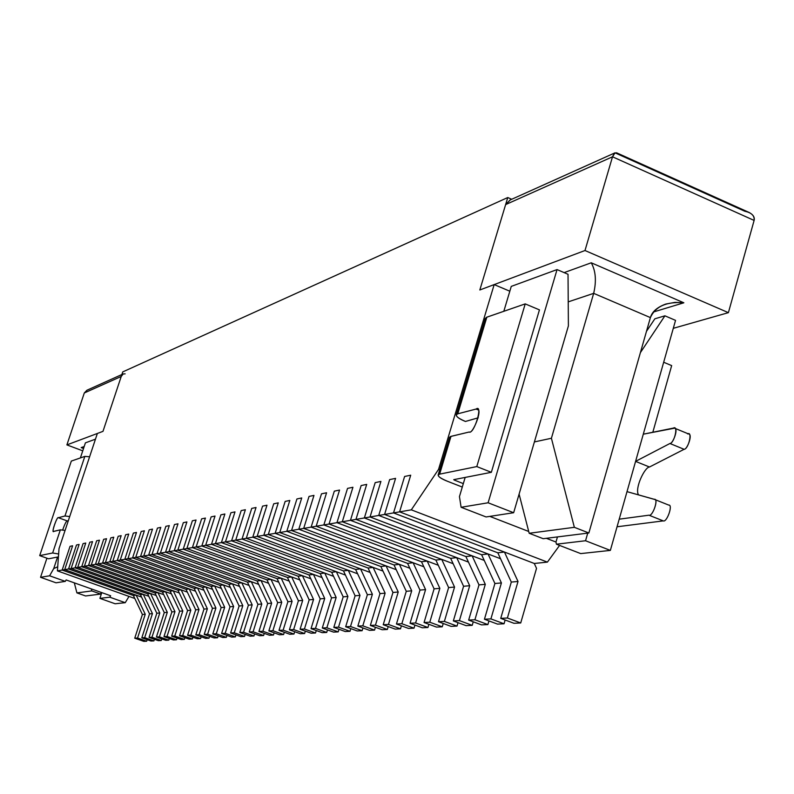 <?xml version="1.0" encoding="UTF-8"?>
<svg xmlns="http://www.w3.org/2000/svg" width="794" height="794" viewBox="0 0 794 794"><rect width="100%" height="100%" fill="white"/><g stroke="black" fill="none" stroke-linecap="round" stroke-linejoin="round"><path stroke-width="1.19" d="M147.188 639.686L146.682 641.234L143.843 641.373L146.682 641.234L137.56 638.029L134.742 638.187L143.843 641.373L134.742 638.187L137.56 638.029L145.242 614.248L142.404 614.496L134.742 638.187L142.404 614.496L145.242 614.248L136.171 595.153L133.372 595.48L142.404 614.496L133.372 595.48L136.171 595.153L64.701 569.626L62.17 570.072L133.372 595.48L62.17 570.072L64.701 569.626L72.611 545.786L70.051 546.322L62.17 570.072L70.051 546.322L72.611 545.786L64.701 569.626L136.171 595.153L145.242 614.248L137.56 638.029L146.682 641.234L147.188 639.686M154.413 639.299L153.907 640.887L150.999 641.026L153.907 640.887L144.687 637.642L141.818 637.8L150.999 641.026L141.818 637.8L144.687 637.642L152.448 613.613L149.55 613.871L141.818 637.8L149.55 613.871L152.448 613.613L143.287 594.319L140.419 594.656L149.55 613.871L140.419 594.656L143.287 594.319L71.132 568.524L68.552 568.97L140.419 594.656L68.552 568.97L71.132 568.524L79.112 544.436L76.502 544.982L68.552 568.97L76.502 544.982L79.112 544.436L71.132 568.524L143.287 594.319L152.448 613.613L144.687 637.642L153.907 640.887L154.413 639.299M161.797 638.902L161.281 640.52L158.314 640.669L161.281 640.52L151.972 637.254L149.044 637.413L158.314 640.669L149.044 637.413L151.972 637.254L159.793 612.968L156.835 613.226L149.044 637.413L156.835 613.226L159.793 612.968L150.542 593.465L147.624 593.813L156.835 613.226L147.624 593.813L150.542 593.465L77.703 567.392L75.063 567.839L147.624 593.813L75.063 567.839L77.703 567.392L85.752 543.046L83.082 543.602L75.063 567.839L83.082 543.602L85.752 543.046L77.703 567.392L150.542 593.465L159.793 612.968L151.972 637.254L161.281 640.52L161.797 638.902M169.34 638.495L168.804 640.153L165.777 640.301L168.804 640.153L159.415 636.848L156.418 637.006L165.777 640.301L156.418 637.006L159.415 636.848L167.306 612.313L164.279 612.581L156.418 637.006L164.279 612.581L167.306 612.313L157.956 592.602L154.969 592.949L164.279 612.581L154.969 592.949L157.956 592.602L84.412 566.231L81.713 566.698L154.969 592.949L81.713 566.698L84.412 566.231L92.531 541.627L89.801 542.203L81.713 566.698L89.801 542.203L92.531 541.627L84.412 566.231L157.956 592.602L167.306 612.313L159.415 636.848L168.804 640.153L169.34 638.495M177.042 638.088L176.496 639.785L173.4 639.934L176.496 639.785L167.018 636.441L163.961 636.599L173.4 639.934L163.961 636.599L167.018 636.441L174.968 611.638L171.881 611.906L163.961 636.599L171.881 611.906L174.968 611.638L165.529 591.709L162.482 592.066L171.881 611.906L162.482 592.066L165.529 591.709L91.27 565.05L88.511 565.526L162.482 592.066L88.511 565.526L91.27 565.05L99.458 540.188L96.67 540.764L88.511 565.526L96.67 540.764L99.458 540.188L91.27 565.05L165.529 591.709L174.968 611.638L167.018 636.441L176.496 639.785L177.042 638.088M184.913 637.661L184.357 639.398L181.191 639.547L184.357 639.398L174.779 636.014L171.653 636.183L181.191 639.547L171.653 636.183L174.779 636.014L182.809 610.943L179.652 611.221L171.653 636.183L179.652 611.221L182.809 610.943L173.271 590.805L170.154 591.173L179.652 611.221L170.154 591.173L173.271 590.805L98.267 563.839L95.449 564.326L170.154 591.173L95.449 564.326L98.267 563.839L106.535 538.709L103.686 539.305L95.449 564.326L103.686 539.305L106.535 538.709L98.267 563.839L173.271 590.805L182.809 610.943L174.779 636.014L184.357 639.398L184.913 637.661M192.952 637.235L192.386 639.001L189.151 639.16L192.386 639.001L182.719 635.587L179.523 635.756L189.151 639.16L179.523 635.756L182.719 635.587L190.808 610.239L187.592 610.526L179.523 635.756L187.592 610.526L190.808 610.239L181.171 589.882L177.995 590.25L187.592 610.526L177.995 590.25L181.171 589.882L105.433 562.609L102.545 563.105L177.995 590.25L102.545 563.105L105.433 562.609L113.77 537.201L110.862 537.806L102.545 563.105L110.862 537.806L113.77 537.201L105.433 562.609L181.171 589.882L190.808 610.239L182.719 635.587L192.386 639.001L192.952 637.235M201.17 636.788L200.594 638.604L197.289 638.763L200.594 638.604L190.828 635.15L187.563 635.319L197.289 638.763L187.563 635.319L190.828 635.15L198.996 609.524L195.701 609.812L187.563 635.319L195.701 609.812L198.996 609.524L189.26 588.94L186.004 589.317L195.701 609.812L186.004 589.317L189.26 588.94L112.748 561.338L109.8 561.854L186.004 589.317L109.8 561.854L112.748 561.338L121.174 535.652L118.197 536.278L109.8 561.854L118.197 536.278L121.174 535.652L112.748 561.338L189.26 588.94L198.996 609.524L190.828 635.15L200.594 638.604L201.17 636.788M209.576 636.331L208.991 638.197L205.606 638.356L208.991 638.197L199.125 634.694L195.79 634.882L205.606 638.356L195.79 634.882L199.125 634.694L207.363 608.79L203.998 609.087L195.79 634.882L203.998 609.087L207.363 608.79L197.527 587.967L194.193 588.354L203.998 609.087L194.193 588.354L197.527 587.967L120.241 560.048L117.224 560.574L194.193 588.354L117.224 560.574L120.241 560.048L128.737 534.074L125.69 534.709L117.224 560.574L125.69 534.709L128.737 534.074L120.241 560.048L197.527 587.967L207.363 608.79L199.125 634.694L208.991 638.197L209.576 636.331M218.181 635.865L217.576 637.771L214.122 637.939L217.576 637.771L207.611 634.237L204.197 634.426L214.122 637.939L204.197 634.426L207.611 634.237L215.918 608.035L212.474 608.343L204.197 634.426L212.474 608.343L215.918 608.035L205.974 586.974L202.569 587.371L212.474 608.343L202.569 587.371L205.974 586.974L127.903 558.728L124.817 559.264L202.569 587.371L124.817 559.264L127.903 558.728L136.479 532.456L133.362 533.111L124.817 559.264L133.362 533.111L136.479 532.456L127.903 558.728L205.974 586.974L215.918 608.035L207.611 634.237L217.576 637.771L218.181 635.865M226.975 635.389L226.359 637.344L222.816 637.522L226.359 637.344L216.296 633.771L212.792 633.959L222.816 637.522L212.792 633.959L216.296 633.771L224.672 607.261L221.149 607.579L212.792 633.959L221.149 607.579L224.672 607.261L214.618 585.962L211.144 586.369L221.149 607.579L211.144 586.369L214.618 585.962L135.734 557.378L132.578 557.924L211.144 586.369L132.578 557.924L135.734 557.378L144.389 530.799L141.203 531.474L132.578 557.924L141.203 531.474L144.389 530.799L135.734 557.378L214.618 585.962L224.672 607.261L216.296 633.771L226.359 637.344L226.975 635.389M235.977 634.902L235.342 636.907L231.719 637.086L235.342 636.907L225.178 633.284L221.595 633.483L231.719 637.086L221.595 633.483L225.178 633.284L233.635 606.477L230.022 606.795L221.595 633.483L230.022 606.795L233.635 606.477L223.471 584.93L219.908 585.347L230.022 606.795L219.908 585.347L223.471 584.93L143.754 555.999L140.528 556.554L219.908 585.347L140.528 556.554L143.754 555.999L152.498 529.112L149.232 529.797L140.528 556.554L149.232 529.797L152.498 529.112L143.754 555.999L223.471 584.93L233.635 606.477L225.178 633.284L235.342 636.907L235.977 634.902M245.187 634.406L244.542 636.46L240.83 636.639L244.542 636.46L234.26 632.798L230.607 632.997L240.83 636.639L230.607 632.997L234.26 632.798L242.805 605.673L239.113 606.001L230.607 632.997L239.113 606.001L242.805 605.673L232.523 583.868L228.88 584.295L239.113 606.001L228.88 584.295L232.523 583.868L151.972 554.579L148.667 555.145L228.88 584.295L148.667 555.145L151.972 554.579L160.795 527.375L157.45 528.079L148.667 555.145L157.45 528.079L160.795 527.375L151.972 554.579L232.523 583.868L242.805 605.673L234.26 632.798L244.542 636.46L245.187 634.406M254.616 633.89L253.951 635.994L250.16 636.183L253.951 635.994L243.569 632.292L239.828 632.49L250.16 636.183L239.828 632.49L243.569 632.292L252.184 604.849L248.403 605.177L239.828 632.49L248.403 605.177L252.184 604.849L241.793 582.786L238.061 583.223L248.403 605.177L238.061 583.223L241.793 582.786L160.378 553.13L156.994 553.716L238.061 583.223L156.994 553.716L160.378 553.13L169.291 525.608L165.867 526.323L156.994 553.716L165.867 526.323L169.291 525.608L160.378 553.13L241.793 582.786L252.184 604.849L243.569 632.292L253.951 635.994L254.616 633.89M264.273 633.374L263.598 635.528L259.717 635.716L263.598 635.528L253.107 631.776L249.266 631.984L259.717 635.716L249.266 631.984L253.107 631.776L261.802 604.006L257.931 604.343L249.266 631.984L257.931 604.343L261.802 604.006L251.291 581.674L247.47 582.121L257.931 604.343L247.47 582.121L251.291 581.674L168.993 551.641L165.529 552.237L247.47 582.121L165.529 552.237L168.993 551.641L177.995 523.792L174.482 524.516L165.529 552.237L174.482 524.516L177.995 523.792L168.993 551.641L251.291 581.674L261.802 604.006L253.107 631.776L263.598 635.528L264.273 633.374M274.168 632.828L273.473 635.041L269.494 635.24L273.473 635.041L262.874 631.24L258.933 631.458L269.494 635.24L258.933 631.458L262.874 631.24L271.647 603.132L267.677 603.48L258.933 631.458L267.677 603.48L271.647 603.132L261.018 580.533L257.097 580.99L267.677 603.48L257.097 580.99L261.018 580.533L177.826 550.123L174.263 550.728L257.097 580.99L174.263 550.728L177.826 550.123L186.908 521.926L183.315 522.68L174.263 550.728L183.315 522.68L186.908 521.926L177.826 550.123L261.018 580.533L271.647 603.132L262.874 631.24L273.473 635.041L274.168 632.828M284.302 632.282L283.597 634.555L279.518 634.753L283.597 634.555L272.878 630.704L268.848 630.922L279.518 634.753L268.848 630.922L272.878 630.704L281.741 602.249L277.672 602.606L268.848 630.922L277.672 602.606L281.741 602.249L270.982 579.372L266.973 579.838L277.672 602.606L266.973 579.838L270.982 579.372L186.868 548.555L183.225 549.19L266.973 579.838L183.225 549.19L186.868 548.555L196.049 520.02L192.366 520.785L183.225 549.19L192.366 520.785L196.049 520.02L186.868 548.555L270.982 579.372L281.741 602.249L272.878 630.704L283.597 634.555L284.302 632.282M294.693 631.706L293.969 634.049L289.79 634.247L293.969 634.049L283.13 630.148L279.002 630.367L289.79 634.247L279.002 630.367L283.13 630.148L292.083 601.336L287.914 601.703L279.002 630.367L287.914 601.703L292.083 601.336L281.195 578.171L277.086 578.657L287.914 601.703L277.086 578.657L281.195 578.171L196.148 546.957L192.406 547.602L277.086 578.657L192.406 547.602L196.148 546.957L205.418 518.065L201.636 518.849L192.406 547.602L201.636 518.849L205.418 518.065L196.148 546.957L281.195 578.171L292.083 601.336L283.13 630.148L293.969 634.049L294.693 631.706M305.353 631.131L304.608 633.523L300.321 633.731L304.608 633.523L293.651 629.573L289.413 629.811L300.321 633.731L289.413 629.811L293.651 629.573L302.683 600.403L298.405 600.78L289.413 629.811L298.405 600.78L302.683 600.403L291.676 576.95L287.448 577.437L298.405 600.78L287.448 577.437L291.676 576.95L205.666 545.319L201.825 545.974L287.448 577.437L201.825 545.974L205.666 545.319L215.025 516.06L211.144 516.864L201.825 545.974L211.144 516.864L215.025 516.06L205.666 545.319L291.676 576.95L302.683 600.403L293.651 629.573L304.608 633.523L305.353 631.131M316.28 630.525L315.516 632.997L311.119 633.205L315.516 632.997L304.439 628.997L300.092 629.225L311.119 633.205L300.092 629.225L304.439 628.997L313.551 599.45L309.174 599.837L300.092 629.225L309.174 599.837L313.551 599.45L302.415 575.69L298.087 576.196L309.174 599.837L298.087 576.196L302.415 575.69L215.422 543.632L211.492 544.307L298.087 576.196L211.492 544.307L215.422 543.632L224.881 513.996L220.901 514.83L211.492 544.307L220.901 514.83L224.881 513.996L215.422 543.632L302.415 575.69L313.551 599.45L304.439 628.997L315.516 632.997L316.28 630.525M327.495 629.91L326.711 632.451L322.205 632.669L326.711 632.451L315.506 628.391L311.04 628.64L322.205 632.669L311.04 628.64L315.506 628.391L324.706 598.468L320.21 598.865L311.04 628.64L320.21 598.865L324.706 598.468L313.432 574.399L308.995 574.916L320.21 598.865L308.995 574.916L313.432 574.399L225.446 541.905L221.407 542.6L308.995 574.916L221.407 542.6L225.446 541.905L234.994 511.892L230.915 512.735L221.407 542.6L230.915 512.735L234.994 511.892L225.446 541.905L313.432 574.399L324.706 598.468L315.506 628.391L326.711 632.451L327.495 629.91M338.998 629.275L338.204 631.885L333.569 632.113L338.204 631.885L326.86 627.776L322.285 628.024L333.569 632.113L322.285 628.024L326.86 627.776L336.16 597.465L331.545 597.872L322.285 628.024L331.545 597.872L336.16 597.465L324.746 573.07L320.19 573.605L331.545 597.872L320.19 573.605L324.746 573.07L235.729 540.128L231.58 540.843L320.19 573.605L231.58 540.843L235.729 540.128L245.376 509.718L241.187 510.592L231.58 540.843L241.187 510.592L245.376 509.718L235.729 540.128L324.746 573.07L336.16 597.465L326.86 627.776L338.204 631.885L338.998 629.275M350.809 628.63L349.995 631.309L345.241 631.538L349.995 631.309L338.522 627.151L333.817 627.399L345.241 631.538L333.817 627.399L338.522 627.151L347.911 596.433L343.177 596.85L333.817 627.399L343.177 596.85L347.911 596.433L336.358 571.71L331.674 572.266L343.177 596.85L331.674 572.266L336.358 571.71L246.289 538.312L242.031 539.047L331.674 572.266L242.031 539.047L246.289 538.312L256.035 507.495L251.738 508.388L242.031 539.047L251.738 508.388L256.035 507.495L246.289 538.312L336.358 571.71L347.911 596.433L338.522 627.151L349.995 631.309L350.809 628.63M362.947 627.955L362.104 630.714L357.221 630.952L362.104 630.714L350.501 626.496L345.668 626.764L357.221 630.952L345.668 626.764L350.501 626.496L359.99 595.371L355.117 595.798L345.668 626.764L355.117 595.798L359.99 595.371L348.288 570.32L343.474 570.886L355.117 595.798L343.474 570.886L348.288 570.32L257.137 536.436L252.77 537.191L343.474 570.886L252.77 537.191L257.137 536.436L266.992 505.202L262.576 506.125L252.77 537.191L262.576 506.125L266.992 505.202L257.137 536.436L348.288 570.32L359.99 595.371L350.501 626.496L362.104 630.714L362.947 627.955M375.413 627.27L374.55 630.108L369.538 630.357L374.55 630.108L362.808 625.831L357.846 626.099L369.538 630.357L357.846 626.099L362.808 625.831L372.386 594.279L367.384 594.716L357.846 626.099L367.384 594.716L372.386 594.279L360.536 568.881L355.593 569.467L367.384 594.716L355.593 569.467L360.536 568.881L268.293 534.511L263.797 535.285L355.593 569.467L263.797 535.285L268.293 534.511L278.247 502.86L273.712 503.803L263.797 535.285L273.712 503.803L278.247 502.86L268.293 534.511L360.536 568.881L372.386 594.279L362.808 625.831L374.55 630.108L375.413 627.27M388.226 626.555L387.343 629.483L382.182 629.741L387.343 629.483L375.453 625.146L370.351 625.424L382.182 629.741L370.351 625.424L375.453 625.146L385.13 593.158L379.989 593.614L370.351 625.424L379.989 593.614L385.13 593.158L373.13 567.412L368.049 568.008L379.989 593.614L368.049 568.008L373.13 567.412L279.756 532.536L275.131 533.33L368.049 568.008L275.131 533.33L279.756 532.536L289.82 500.438L285.155 501.411L275.131 533.33L285.155 501.411L289.82 500.438L279.756 532.536L373.13 567.412L385.13 593.158L375.453 625.146L387.343 629.483L388.226 626.555M401.397 625.821L400.494 628.848L395.184 629.106L400.494 628.848L388.464 624.441L383.214 624.729L395.184 629.106L383.214 624.729L388.464 624.441L398.231 592.006L392.951 592.473L383.214 624.729L392.951 592.473L398.231 592.006L386.073 565.894L380.852 566.509L392.951 592.473L380.852 566.509L386.073 565.894L291.557 530.501L286.793 531.325L380.852 566.509L286.793 531.325L291.557 530.501L301.73 497.957L296.926 498.96L286.793 531.325L296.926 498.96L301.73 497.957L291.557 530.501L386.073 565.894L398.231 592.006L388.464 624.441L400.494 628.848L401.397 625.821M414.944 625.067L414.011 628.183L408.563 628.451L414.011 628.183L401.843 623.717L396.444 624.015L408.563 628.451L396.444 624.015L401.843 623.717L411.709 590.815L406.28 591.302L396.444 624.015L406.28 591.302L411.709 590.815L399.392 564.336L394.023 564.961L406.28 591.302L394.023 564.961L399.392 564.336L303.695 528.407L298.792 529.251L394.023 564.961L298.792 529.251L303.695 528.407L313.977 495.396L309.035 496.429L298.792 529.251L309.035 496.429L313.977 495.396L303.695 528.407L399.392 564.336L411.709 590.815L401.843 623.717L414.011 628.183L414.944 625.067M428.889 624.292L427.936 627.508L422.319 627.776L427.936 627.508L415.609 622.972L410.051 623.27L422.319 627.776L410.051 623.27L415.609 622.972L425.584 589.605L419.986 590.091L410.051 623.27L419.986 590.091L425.584 589.605L413.098 562.728L407.57 563.383L419.986 590.091L407.57 563.383L413.098 562.728L316.181 526.253L311.139 527.127L407.57 563.383L311.139 527.127L316.181 526.253L326.582 492.766L321.491 493.828L311.139 527.127L321.491 493.828L326.582 492.766L316.181 526.253L413.098 562.728L425.584 589.605L415.609 622.972L427.936 627.508L428.889 624.292M443.241 623.489L442.258 626.803L436.482 627.091L442.258 626.803L429.782 622.208L424.056 622.516L436.482 627.091L424.056 622.516L429.782 622.208L439.856 588.344L434.1 588.85L424.056 622.516L434.1 588.85L439.856 588.344L427.202 561.08L421.505 561.745L434.1 588.85L421.505 561.745L427.202 561.08L329.044 524.03L323.853 524.933L421.505 561.745L323.853 524.933L329.044 524.03L339.554 490.057L334.324 491.149L323.853 524.933L334.324 491.149L339.554 490.057L329.044 524.03L427.202 561.08L439.856 588.344L429.782 622.208L442.258 626.803L443.241 623.489M458.019 622.665L457.016 626.089L451.061 626.377L457.016 626.089L444.372 621.414L438.487 621.732L451.061 626.377L438.487 621.732L444.372 621.414L454.555 587.054L448.62 587.57L438.487 621.732L448.62 587.57L454.555 587.054L441.722 559.383L435.866 560.068L448.62 587.57L435.866 560.068L441.722 559.383L342.303 521.747L336.954 522.67L435.866 560.068L336.954 522.67L342.303 521.747L352.933 487.268L347.534 488.389L336.954 522.67L347.534 488.389L352.933 487.268L342.303 521.747L441.722 559.383L454.555 587.054L444.372 621.414L457.016 626.089L458.019 622.665M473.254 621.801L472.212 625.344L466.078 625.642L472.212 625.344L459.408 620.6L453.344 620.928L466.078 625.642L453.344 620.928L459.408 620.6L469.701 585.724L463.587 586.26L453.344 620.928L463.587 586.26L469.701 585.724L456.689 557.626L450.655 558.331L463.587 586.26L450.655 558.331L456.689 557.626L355.96 519.395L350.452 520.338L450.655 558.331L350.452 520.338L355.96 519.395L366.709 484.39L361.151 485.551L350.452 520.338L361.151 485.551L366.709 484.39L355.96 519.395L456.689 557.626L469.701 585.724L459.408 620.6L472.212 625.344L473.254 621.801M488.955 620.918L487.883 624.58L481.561 624.888L487.883 624.58L474.911 619.757L468.659 620.104L481.561 624.888L468.659 620.104L474.911 619.757L485.313 584.344L479.01 584.9L468.659 620.104L479.01 584.9L485.313 584.344L472.112 555.82L465.889 556.554L479.01 584.9L465.889 556.554L472.112 555.82L370.054 516.963L364.367 517.946L465.889 556.554L364.367 517.946L370.054 516.963L380.922 481.422L375.185 482.623L364.367 517.946L375.185 482.623L380.922 481.422L370.054 516.963L472.112 555.82L485.313 584.344L474.911 619.757L487.883 624.58L488.955 620.918M505.143 620.005L504.041 623.786L497.52 624.104L504.041 623.786L490.9 618.893L484.439 619.241L497.52 624.104L484.439 619.241L490.9 618.893L501.411 582.935L494.91 583.501L484.439 619.241L494.91 583.501L501.411 582.935L488.022 553.964L481.601 554.708L494.91 583.501L481.601 554.708L488.022 553.964L384.584 514.452L378.718 515.465L481.601 554.708L378.718 515.465L384.584 514.452L395.581 478.365L389.656 479.596L378.718 515.465L389.656 479.596L395.581 478.365L384.584 514.452L488.022 553.964L501.411 582.935L490.9 618.893L504.041 623.786L505.143 620.005M534.273 563.472L536.526 568.355L520.715 622.972L513.976 623.3L520.715 622.972L507.396 618L500.736 618.357L513.976 623.3L500.736 618.357L507.396 618L518.016 581.476L511.306 582.062L500.736 618.357L511.306 582.062L518.016 581.476L504.438 552.038L497.808 552.813L511.306 582.062L497.808 552.813L504.438 552.038L399.59 511.862L393.526 512.914L497.808 552.813L393.526 512.914L399.59 511.862L410.706 475.199L404.603 476.479L393.526 512.914L404.603 476.479L410.706 475.199L399.59 511.862L504.438 552.038L518.016 581.476L507.396 618L520.715 622.972L536.526 568.355L534.273 563.472L547.403 562.112L534.273 563.472L399.59 511.862L411.312 509.847L438.546 469.393L494.176 284.589L479.824 289.979L507.763 197.537L122.742 371.91L102.982 431.36L97.364 433.464L59.024 548.624L57.416 570.886L62.17 570.072L70.051 546.322L72.611 545.786L64.701 569.626L68.552 568.97L76.502 544.982L79.112 544.436L71.132 568.524L75.063 567.839L83.082 543.602L85.752 543.046L77.703 567.392L81.713 566.698L89.801 542.203L92.531 541.627L84.412 566.231L88.511 565.526L96.67 540.764L99.458 540.188L91.27 565.05L95.449 564.326L103.686 539.305L106.535 538.709L98.267 563.839L102.545 563.105L110.862 537.806L113.77 537.201L105.433 562.609L109.8 561.854L118.197 536.278L121.174 535.652L112.748 561.338L117.224 560.574L125.69 534.709L128.737 534.074L120.241 560.048L124.817 559.264L133.362 533.111L136.479 532.456L127.903 558.728L132.578 557.924L141.203 531.474L144.389 530.799L135.734 557.378L140.528 556.554L149.232 529.797L152.498 529.112L143.754 555.999L148.667 555.145L157.45 528.079L160.795 527.375L151.972 554.579L156.994 553.716L165.867 526.323L169.291 525.608L160.378 553.13L165.529 552.237L174.482 524.516L177.995 523.792L168.993 551.641L174.263 550.728L183.315 522.68L186.908 521.926L177.826 550.123L183.225 549.19L192.366 520.785L196.049 520.02L186.868 548.555L192.406 547.602L201.636 518.849L205.418 518.065L196.148 546.957L201.825 545.974L211.144 516.864L215.025 516.06L205.666 545.319L211.492 544.307L220.901 514.83L224.881 513.996L215.422 543.632L221.407 542.6L230.915 512.735L234.994 511.892L225.446 541.905L231.58 540.843L241.187 510.592L245.376 509.718L235.729 540.128L242.031 539.047L251.738 508.388L256.035 507.495L246.289 538.312L252.77 537.191L262.576 506.125L266.992 505.202L257.137 536.436L263.797 535.285L273.712 503.803L278.247 502.86L268.293 534.511L275.131 533.33L285.155 501.411L289.82 500.438L279.756 532.536L286.793 531.325L296.926 498.96L301.73 497.957L291.557 530.501L298.792 529.251L309.035 496.429L313.977 495.396L303.695 528.407L311.139 527.127L321.491 493.828L326.582 492.766L316.181 526.253L323.853 524.933L334.324 491.149L339.554 490.057L329.044 524.03L336.954 522.67L347.534 488.389L352.933 487.268L342.303 521.747L350.452 520.338L361.151 485.551L366.709 484.39L355.96 519.395L364.367 517.946L375.185 482.623L380.922 481.422L370.054 516.963L378.718 515.465L389.656 479.596L395.581 478.365L384.584 514.452L393.526 512.914L404.603 476.479L410.706 475.199L399.59 511.862L534.273 563.472M58.637 553.974L52.642 552.991L39.7 555.621L48.583 558.797L58.428 556.882L48.583 558.797L39.7 555.621L52.642 552.991L58.637 553.974M65.078 530.432L60.354 529.836L52.642 552.991L60.354 529.836L53.803 531.404C50.915 534.213 57.019 515.951 58.379 517.708L64.969 515.991L69.703 516.557L64.969 515.991L84.839 456.391L64.969 515.991L58.379 517.708C57.406 515.723 51.223 532.407 53.575 531.394L60.354 529.836L65.078 530.432M89.603 456.788L84.839 456.391L71.321 461.076L39.7 555.621L71.321 461.076L84.839 456.391L89.603 456.788M68.324 520.705L67.311 520.953C66.319 520.953 64.78 523.951 62.686 529.945C64.78 523.951 66.319 520.953 67.311 520.953L58.379 517.708L67.311 520.953L68.324 520.705M668.667 505.063C673.342 504.319 666.881 522.72 663.268 520.884L617.057 526.779L663.268 520.884L648.946 515.197L619.211 519.177L648.946 515.197C652.708 516.963 659 498.037 654.236 499.297L627.012 491.645L654.564 499.436M454.099 479.993L463.319 483.606L454.099 479.993M485.859 320.439L485.203 318.662L486.514 317.302L525.221 303.884L476.797 466.574L439.628 474.147L450.992 436.363L439.628 474.147C436.462 475.368 439.082 477.75 447.488 481.283C441.385 478.861 438.268 476.787 438.139 475.05L439.628 474.147L476.797 466.574L525.221 303.884L486.841 317.173L457.771 413.813C454.545 415.292 457.096 417.843 465.423 421.465L478.226 417.803L465.423 421.465C459.379 418.994 456.312 416.8 456.242 414.875L457.771 413.813L486.841 317.173L485.243 318.483L456.242 414.875M539.444 309.878L491.347 472.311L453.731 479.655L491.347 472.311L539.444 309.878L525.221 303.884L539.444 309.878M450.188 439.032L449.444 437.514L450.387 436.551L469.214 432.005C472.38 435.023 483.08 409.099 477.333 409.118L476.072 409.059L478.206 409.912L476.072 409.059L457.771 413.813L476.072 409.059C483.387 403.551 474.167 434.427 469.214 432.005L450.992 436.363L449.483 437.365L438.139 475.05M687.584 433.921C692.765 430.705 688.636 449.027 684.11 449.305L669.918 443.499L635.587 461.364L669.918 443.499C674.394 443.191 678.562 424.85 673.431 428.085L643.289 434.189L674.572 428.184C678.672 428.522 672.984 443.816 669.918 443.499L684.11 449.305L649.482 467.011C644.778 466.991 634.406 488.608 638.535 494.89C634.406 488.608 644.778 466.991 649.482 467.011L684.11 449.305C687.217 449.642 692.894 434.387 688.745 434.02L674.572 428.184M671.664 365.607L652.827 432.254L671.664 365.607L663.675 362.243L671.664 365.607M476.797 466.574L491.347 472.311L476.797 466.574M447.488 481.283L462.287 487.059L447.488 481.283M635.587 461.393L649.482 467.011L635.587 461.393M663.268 520.884C666.781 522.74 673.332 504.607 668.737 505.093L654.435 499.366C658.98 498.86 652.41 517.033 648.946 515.197L663.268 520.884M556.425 544.198L580.702 553.597L610.358 550.401L585.555 540.744L556.425 544.198L555.979 542.034L546.361 538.312L555.979 542.034L556.425 544.198L585.555 540.744L610.358 550.401L675.545 320.369L664.915 315.813L640.401 352.615L664.915 315.813L675.545 320.369L610.358 550.401L580.702 553.597L556.425 544.198M587.729 533.131L585.555 540.744L587.729 533.131M479.824 289.979L494.176 284.589L509.827 291.209L494.176 284.589L438.546 469.393L439.707 469.84L438.546 469.393L411.312 509.847L399.59 511.862L410.706 475.199L404.603 476.479L393.526 512.914L384.584 514.452L500.548 558.738L384.584 514.452L395.581 478.365L389.656 479.596L378.718 515.465L370.054 516.963L484.251 560.445L370.054 516.963L380.922 481.422L375.185 482.623L364.367 517.946L355.96 519.395L468.45 562.092L355.96 519.395L366.709 484.39L361.151 485.551L350.452 520.338L342.303 521.747L453.136 563.7L342.303 521.747L352.933 487.268L347.534 488.389L336.954 522.67L329.044 524.03L438.268 565.259L329.044 524.03L339.554 490.057L334.324 491.149L323.853 524.933L316.181 526.253L423.847 566.777L316.181 526.253L326.582 492.766L321.491 493.828L311.139 527.127L303.695 528.407L409.833 568.256L303.695 528.407L313.977 495.396L309.035 496.429L298.792 529.251L291.557 530.501L396.226 569.695L291.557 530.501L301.73 497.957L296.926 498.96L286.793 531.325L279.756 532.536L382.996 571.094L279.756 532.536L289.82 500.438L285.155 501.411L275.131 533.33L268.293 534.511L370.123 572.454L268.293 534.511L278.247 502.86L273.712 503.803L263.797 535.285L257.137 536.436L357.618 573.784L257.137 536.436L266.992 505.202L262.576 506.125L252.77 537.191L246.289 538.312L345.44 575.084L246.289 538.312L256.035 507.495L251.738 508.388L242.031 539.047L235.729 540.128L333.589 576.345L235.729 540.128L245.376 509.718L241.187 510.592L231.58 540.843L225.446 541.905L322.046 577.575L225.446 541.905L234.994 511.892L230.915 512.735L221.407 542.6L215.422 543.632L310.801 578.776L215.422 543.632L224.881 513.996L220.901 514.83L211.492 544.307L205.666 545.319L299.844 579.948L205.666 545.319L215.025 516.06L211.144 516.864L201.825 545.974L196.148 546.957L289.165 581.099L196.148 546.957L205.418 518.065L201.636 518.849L192.406 547.602L186.868 548.555L278.754 582.21L186.868 548.555L196.049 520.02L192.366 520.785L183.225 549.19L177.826 550.123L268.6 583.302L177.826 550.123L186.908 521.926L183.315 522.68L174.263 550.728L168.993 551.641L258.685 584.374L168.993 551.641L177.995 523.792L174.482 524.516L165.529 552.237L160.378 553.13L249.018 585.416L160.378 553.13L169.291 525.608L165.867 526.323L156.994 553.716L151.972 554.579L239.58 586.429L151.972 554.579L160.795 527.375L157.45 528.079L148.667 555.145L143.754 555.999L230.359 587.431L143.754 555.999L152.498 529.112L149.232 529.797L140.528 556.554L135.734 557.378L221.347 588.404L135.734 557.378L144.389 530.799L141.203 531.474L132.578 557.924L127.903 558.728L212.544 589.356L127.903 558.728L136.479 532.456L133.362 533.111L124.817 559.264L120.241 560.048L203.949 590.289L120.241 560.048L128.737 534.074L125.69 534.709L117.224 560.574L112.748 561.338L195.542 591.202L112.748 561.338L121.174 535.652L118.197 536.278L109.8 561.854L105.433 562.609L187.315 592.096L105.433 562.609L113.77 537.201L110.862 537.806L102.545 563.105L98.267 563.839L179.275 592.969L98.267 563.839L106.535 538.709L103.686 539.305L95.449 564.326L91.27 565.05L171.405 593.823L91.27 565.05L99.458 540.188L96.67 540.764L88.511 565.526L84.412 566.231L163.713 594.666L84.412 566.231L92.531 541.627L89.801 542.203L81.713 566.698L77.703 567.392L156.17 595.48L77.703 567.392L85.752 543.046L83.082 543.602L75.063 567.839L71.132 568.524L148.796 596.284L71.132 568.524L79.112 544.436L76.502 544.982L68.552 568.97L64.701 569.626L141.57 597.078L64.701 569.626L72.611 545.786L70.051 546.322L62.17 570.072L57.416 570.886L134.791 598.478L57.416 570.886L59.024 548.624L97.364 433.464L102.982 431.36L122.742 371.91L507.763 197.537L511.723 199.264L507.763 197.537L479.824 289.979L584.999 250.517L479.824 289.979L505.629 204.594L479.824 289.979M511.267 286.396L557.051 269.573L568.028 274.287L557.051 269.573L488.112 502.781L461.106 507.277L486.077 516.954L513.649 512.726L488.112 502.781L513.649 512.726L568.395 325.907L568.028 274.287L568.395 325.907L513.649 512.726L486.077 516.954L461.106 507.277L459.448 496.597L465.165 477.422L459.448 496.597L461.106 507.277L488.112 502.781L557.051 269.573L511.267 286.396L503.813 311.298L511.267 286.396M654.851 318.801L664.915 315.813L654.851 318.801L646.485 331.326L654.851 318.801M85.415 442.853L95.469 439.161L85.415 442.853L80.383 457.94L85.415 442.853M559.581 545.418L547.403 562.112L411.312 509.847L547.403 562.112L559.581 545.418M497.808 552.813L393.526 512.914L497.808 552.813M481.601 554.708L378.718 515.465L481.601 554.708M465.889 556.554L364.367 517.946L465.889 556.554M450.655 558.331L350.452 520.338L450.655 558.331M435.866 560.068L336.954 522.67L435.866 560.068M421.505 561.745L323.853 524.933L421.505 561.745M407.57 563.383L311.139 527.127L407.57 563.383M394.023 564.961L298.792 529.251L394.023 564.961M380.852 566.509L286.793 531.325L380.852 566.509M368.049 568.008L275.131 533.33L368.049 568.008M355.593 569.467L263.797 535.285L355.593 569.467M343.474 570.886L252.77 537.191L343.474 570.886M331.674 572.266L242.031 539.047L331.674 572.266M320.19 573.605L231.58 540.843L320.19 573.605M308.995 574.916L221.407 542.6L308.995 574.916M298.087 576.196L211.492 544.307L298.087 576.196M287.448 577.437L201.825 545.974L287.448 577.437M277.086 578.657L192.406 547.602L277.086 578.657M266.973 579.838L183.225 549.19L266.973 579.838M257.097 580.99L174.263 550.728L257.097 580.99M247.47 582.121L165.529 552.237L247.47 582.121M238.061 583.223L156.994 553.716L238.061 583.223M228.88 584.295L148.667 555.145L228.88 584.295M219.908 585.347L140.528 556.554L219.908 585.347M211.144 586.369L132.578 557.924L211.144 586.369M202.569 587.371L124.817 559.264L202.569 587.371M194.193 588.354L117.224 560.574L194.193 588.354M186.004 589.317L109.8 561.854L186.004 589.317M177.995 590.25L102.545 563.105L177.995 590.25M170.154 591.173L95.449 564.326L170.154 591.173M162.482 592.066L88.511 565.526L162.482 592.066M154.969 592.949L81.713 566.698L154.969 592.949M147.624 593.813L75.063 567.839L147.624 593.813M140.419 594.656L68.552 568.97L140.419 594.656M133.372 595.48L62.17 570.072L133.372 595.48M99.895 598.368L115.13 603.768L125.244 602.686L109.8 597.197L99.895 598.368L101.781 592.622L99.895 598.368L109.8 597.197L125.244 602.686L128.995 596.413L125.244 602.686L115.13 603.768L99.895 598.368M65.316 581.377L49.615 575.799L40.544 577.307L56.027 582.806L65.316 581.377L66.14 579.948L110.644 595.768L109.8 597.197L110.644 595.768L66.14 579.948L65.316 581.377L56.027 582.806L40.544 577.307L46.915 558.202L40.544 577.307L49.615 575.799L65.316 581.377M53.714 568.573L49.615 575.799L53.714 568.573L57.704 566.797L53.714 568.573L57.545 557.051L53.714 568.573M528.715 531.474L489.799 516.378L528.715 531.474M557.457 536.923L555.979 542.034L557.457 536.923M102.982 431.36L66.895 444.898L82.745 450.833L66.895 444.898L102.982 431.36L121.234 376.455L102.982 431.36M673.292 328.319L728.396 312.657L584.999 250.517L728.396 312.657L754.111 220.424L612.511 156.795L584.999 250.517L612.511 156.795L505.629 204.594L612.511 156.795L754.111 220.424L728.396 312.657L673.292 328.319M83.539 448.481L81.186 447.598L84.194 446.506L81.186 447.598L83.539 448.481M564.137 272.61L591.242 262.794L683.852 302.792L653.363 312.022L683.852 302.792L674.969 302.375L665.789 304.052C657.164 307.218 652.033 311.734 650.405 317.6L588.86 532.992L543.205 538.699L529.181 533.27L519.097 494.126L529.181 533.27L543.205 538.699L588.86 532.992L650.405 317.6L593.674 293.353L551.413 438.258L574.35 527.315L588.86 532.992L574.35 527.315L529.181 533.27L574.35 527.315L551.413 438.258L593.674 293.353L568.226 301.869L593.674 293.353L650.405 317.6C655.477 306.345 666.623 301.402 683.852 302.792L591.242 262.794C595.748 270.863 596.562 281.056 593.674 293.353C596.562 281.056 595.748 270.863 591.242 262.794L564.137 272.61M125.144 373.845L123.139 373.964L121.234 376.455L84.303 392.97L66.895 444.898L84.303 392.97L121.234 376.455L123.229 373.914M617.931 154.135L744.871 211.283C751.561 212.693 754.647 215.74 754.111 220.424C754.866 217.318 753.228 214.678 749.169 212.494L616.511 152.766L614.219 153.45L612.511 156.795L615.062 152.805L617.931 154.135M101.235 592.423L100.689 594.081L85.593 595.966L76.909 592.89L74.318 582.856L76.909 592.89L85.593 595.966L100.689 594.081L101.235 592.423M91.29 588.89L91.816 590.925L100.689 594.081L91.816 590.925L76.909 592.89L91.816 590.925L91.29 588.89M83.598 448.302L81.186 447.598L83.598 448.302M534.392 441.93L551.413 438.258L534.392 441.93M121.879 374.53L86.943 390.231L84.303 392.97L87.062 390.182M615.062 152.805L510.095 199.999L505.629 204.594L510.324 199.899M668.737 505.093L654.435 499.366"/></g></svg>
